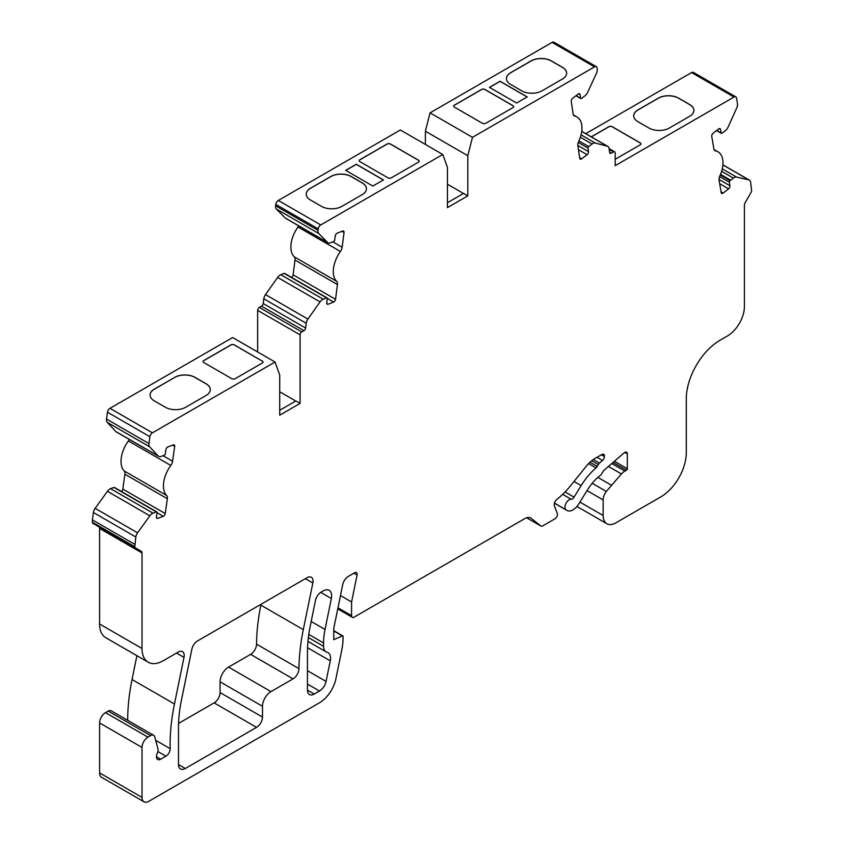 <?xml version="1.0" encoding="UTF-8"?>
<svg xmlns="http://www.w3.org/2000/svg" width="844" height="844" viewBox="0 0 844 844"><rect width="100%" height="100%" fill="white"/><g stroke="black" fill="none" stroke-linecap="round" stroke-linejoin="round"><path stroke-width="1.27" d="M581.4 98.516A1.203 0.696 120 0 0 581.537 98.431L584.892 95.878A6.003 3.46 120 0 0 587.656 92.323L596.476 73.228A6.003 3.46 120 0 0 597.236 69.145L597.046 67.9A3.598 2.078 120 0 0 596.328 66.697A3.598 2.078 120 0 0 594.535 66.866L472.482 137.34L467.808 155.707L467.808 195.871L447.447 207.635L447.447 167.46L442.783 154.484L320.741 224.947A3.598 2.078 120 0 0 318.22 228.872L318.04 230.338A6.003 3.46 120 0 0 318.8 233.545L327.609 242.46A6.003 3.46 120 0 0 328.042 242.798A6.003 3.46 120 0 0 330.373 242.819L333.728 241.5A1.203 0.696 120 0 0 334.699 240.129L335.237 235.951A2.395 1.382 -60 0 1 336.798 233.398L336.798 233.313A2.395 1.382 120 0 0 336.798 233.345L342.622 231.045A2.395 1.382 -60 0 1 343.561 231.056A2.395 1.382 -60 0 1 344.036 232.48L342.158 247.25A6.003 3.46 -60 0 1 340.427 251.47A24.001 13.852 120 0 0 336.629 281.305A6.003 3.46 -60 0 1 337.421 284.533L335.543 299.314A2.395 1.382 -60 0 1 333.865 301.93A2.395 1.382 -60 0 1 333.602 302.057L328.147 304.209A2.395 1.382 -60 0 1 327.219 304.199A2.395 1.382 -60 0 1 326.744 302.785L327.272 298.607A1.203 0.696 120 0 0 326.565 297.89L323.21 299.209A6.003 3.46 120 0 0 320.055 301.909L307.923 319.095A6.003 3.46 120 0 0 306.224 323.273L305.623 328.031A2.395 1.382 -60 0 1 303.945 330.648L301.772 331.903A2.395 1.382 120 0 0 300.084 334.846L300.084 403.421L279.712 415.174L279.712 375.01L275.049 362.023L152.416 432.835A3.598 2.078 120 0 0 149.905 436.707L148.945 443.564A6.003 3.46 120 0 0 149.641 446.814L158.25 456.034A6.003 3.46 120 0 0 158.725 456.414A6.003 3.46 120 0 0 160.982 456.467L164.327 455.222A1.203 0.696 120 0 0 165.308 453.861L165.899 449.662A2.395 1.382 -60 0 1 167.492 447.12L167.492 447.046A2.395 1.382 120 0 0 167.492 447.077L173.294 444.904A2.395 1.382 -60 0 1 174.202 444.925A2.395 1.382 -60 0 1 174.676 446.381L172.587 461.235A6.003 3.46 -60 0 1 170.815 465.445A24.001 13.852 120 0 0 166.606 495.439A6.003 3.46 -60 0 1 167.334 498.72L165.245 513.574A2.395 1.382 -60 0 1 163.578 516.159A2.395 1.382 -60 0 1 163.282 516.296L157.849 518.322A2.395 1.382 -60 0 1 156.942 518.3A2.395 1.382 -60 0 1 156.467 516.855L157.058 512.646A1.203 0.696 120 0 0 156.372 511.918L153.028 513.163A6.003 3.46 120 0 0 149.863 515.8L137.572 532.828A6.003 3.46 120 0 0 135.831 536.995L134.797 546.743A2.395 1.382 120 0 0 135.293 547.84L141.264 551.29A3.598 2.078 -60 0 1 142.014 552.936L142.014 648.487A29.994 17.323 120 0 0 148.227 662.224A29.994 17.323 120 0 0 163.23 660.736L178.263 652.053A8.398 4.853 -60 0 1 182.462 651.642A8.398 4.853 -60 0 1 183.992 657.381L174.455 704.001A179.983 103.917 120 0 0 170.172 748.681A6.003 3.46 120 0 1 165.93 756.171L160.677 759.199A6.003 3.46 120 0 1 157.68 759.494A6.003 3.46 120 0 1 157.184 753.555L157.343 753.196A6.003 3.46 -60 0 0 157.933 748.818L154.737 736.865A6.003 3.46 120 0 0 153.64 735.303A6.003 3.46 120 0 0 150.633 735.609L147.953 737.15A8.398 4.853 120 0 0 142.014 747.436L142.014 797.401A9.6 5.539 120 0 0 144.007 801.8A9.6 5.539 120 0 0 148.797 801.325L319.507 702.767A24.001 13.852 120 0 0 335.891 678.787L341.651 650.661A59.998 34.636 120 0 0 343.097 637.146L343.097 636.481A1.203 0.696 120 0 0 342.347 635.933L333.76 639.678L333.76 629.698A11.995 6.931 -60 0 1 334.055 626.997L342.696 584.734A8.398 4.853 -60 0 1 348.435 576.336L354.628 572.77A3.598 2.078 -60 0 1 356.432 572.591A3.598 2.078 -60 0 1 357.086 575.049L351.579 601.962L351.579 615.677A3.598 2.078 120 0 0 352.328 617.323A3.598 2.078 120 0 0 354.121 617.143L524.778 518.617A11.995 6.931 -60 0 1 530.77 518.026A11.995 6.931 -60 0 1 531.277 518.364L540.782 525.96A3.598 2.078 120 0 0 540.93 526.065A3.598 2.078 120 0 0 542.734 525.886L554.919 518.849A3.598 2.078 120 0 0 557.314 513.521L554.402 505.957A4.8 2.775 -60 0 1 556.998 499.258A59.998 34.636 120 0 0 570.787 485.49L586.39 466.078A24.001 13.852 -60 0 1 594.872 458.556L601.867 454.515A3.598 2.078 -60 0 1 603.671 454.336A3.598 2.078 -60 0 1 604.42 455.982L604.42 456.52A3.598 2.078 -60 0 1 602.489 460.486L599.483 463.092A3.598 2.078 120 0 0 598.301 464.548L597.204 466.437A3.598 2.078 -60 0 1 596.022 467.892A49.195 28.401 120 0 0 581.136 485.616L574.004 497.148A3.598 2.078 -60 0 1 572.306 498.888A3.598 2.078 -60 0 1 571.145 499.237A6.003 3.46 120 0 0 565.839 503.668A6.003 3.46 120 0 0 566.05 509.808L566.704 510.272A11.995 6.931 120 0 0 567.01 510.472A11.995 6.931 120 0 0 573.013 509.871A11.995 6.931 120 0 0 578.689 504.079L587.382 490.026A35.997 20.783 -60 0 1 600.432 475.299A3.598 2.078 120 0 0 601.825 473.674L603.07 471.522A3.598 2.078 -60 0 1 604.251 470.066L624.159 452.838A3.598 2.078 -60 0 1 626.575 452.215A3.598 2.078 -60 0 1 627.324 453.872L627.324 468.715A1.203 0.696 -60 0 1 626.47 470.192L624.887 471.11A11.995 6.931 120 0 0 621.437 473.948L606.33 491.44A9.6 5.539 120 0 0 603.144 499.922L603.144 515.505A17.998 10.392 120 0 0 606.868 523.744A17.998 10.392 120 0 0 615.867 522.847L660.831 496.884A35.997 20.783 120 0 0 686.288 452.806L686.288 398.917A47.992 27.715 -60 0 1 720.227 340.132L727.444 335.975A24.001 13.852 120 0 0 744.408 306.583L744.408 205.145A3.598 2.078 -60 0 1 745.157 202.634L751.128 192.295A2.395 1.382 120 0 0 751.624 190.617L750.59 182.072A6.003 3.46 120 0 0 749.409 180.131A6.003 3.46 120 0 0 748.85 179.909L736.559 177.071A6.003 3.46 120 0 0 733.394 178.095L730.619 180.205A6.003 3.46 -60 0 1 730.661 180.226L730.049 180.7A1.203 0.696 120 0 0 729.364 182.241L729.954 185.754A2.395 1.382 -60 0 1 728.572 188.824L723.139 193.065A2.395 1.382 -60 0 1 722.844 193.265A2.395 1.382 -60 0 1 721.652 193.381A2.395 1.382 -60 0 1 721.177 192.611L719.088 180.162A6.003 3.46 -60 0 1 719.816 176.037A24.001 13.852 120 0 0 718.012 151.825A24.001 13.852 120 0 0 715.606 150.907A6.003 3.46 -60 0 1 715.005 150.686A6.003 3.46 -60 0 1 713.834 148.744L711.745 136.306A2.395 1.382 -60 0 1 713.127 133.236L718.56 128.995A2.395 1.382 -60 0 1 720.048 128.678A2.395 1.382 -60 0 1 720.523 129.448L721.114 132.972A1.203 0.696 120 0 0 722.095 133.194L725.439 130.588A6.003 3.46 120 0 0 728.172 126.99L736.78 107.842A6.003 3.46 120 0 0 737.477 103.77L736.517 98.031A3.598 2.078 120 0 0 735.81 96.87A3.598 2.078 120 0 0 734.016 97.049L615.192 165.646L615.192 152.912A2.395 1.382 120 0 0 614.696 151.815A2.395 1.382 120 0 0 613.493 151.931L611.32 153.186A2.395 1.382 -60 0 1 610.128 153.302A2.395 1.382 -60 0 1 609.653 152.5L609.041 148.438A6.003 3.46 120 0 0 607.849 146.423A6.003 3.46 120 0 0 607.342 146.223L595.22 143.047A6.003 3.46 120 0 0 592.055 143.997L588.701 146.54A1.203 0.696 120 0 0 588.004 148.069L588.532 151.635A2.395 1.382 -60 0 1 587.118 154.695L581.674 158.83A2.395 1.382 -60 0 1 581.41 159.01A2.395 1.382 -60 0 1 580.208 159.126A2.395 1.382 -60 0 1 579.733 158.324L577.855 145.717A6.003 3.46 -60 0 1 578.636 141.581A24.001 13.852 120 0 0 577.011 116.999A24.001 13.852 120 0 0 574.848 116.134A6.003 3.46 -60 0 1 574.3 115.913A6.003 3.46 -60 0 1 573.118 113.908L571.24 101.301A2.395 1.382 -60 0 1 572.643 98.242L578.467 93.821A2.395 1.382 120 0 0 578.467 93.79L578.467 93.863A2.395 1.382 -60 0 1 579.564 93.811A2.395 1.382 -60 0 1 580.039 94.612L580.566 98.178A1.203 0.696 120 0 0 581.4 98.516M300.084 403.421L295.833 400.974L279.712 410.279M669.324 128.035A14.401 8.313 180 0 1 648.962 128.035L637.927 121.663A14.401 8.313 180 0 1 633.707 115.786A14.401 8.313 180 0 1 637.927 109.91L658.288 98.147A14.401 8.313 180 0 1 678.65 98.147L689.685 104.519A14.401 8.313 180 0 1 693.905 110.395A14.401 8.313 180 0 1 689.685 116.272L669.324 128.035M633.707 115.828A14.401 8.313 180 0 1 637.927 110.005L658.288 98.252A14.401 8.313 180 0 1 678.65 98.252L689.685 104.614A14.401 8.313 180 0 1 693.905 110.448M591.349 136.897L608.83 126.8A2.395 1.382 180 0 1 612.216 126.8L640.216 142.974A2.395 1.382 180 0 1 640.923 143.902M591.264 136.844L608.83 126.705A2.395 1.382 180 0 1 612.216 126.705L640.216 142.868A2.395 1.382 180 0 1 640.923 143.849A2.395 1.382 180 0 1 640.216 144.83L615.192 159.284M150.095 395.045A14.401 8.313 180 0 1 154.315 389.221L174.676 377.458A14.401 8.313 180 0 1 195.038 377.458L206.073 383.83A14.401 8.313 180 0 1 210.283 389.654M174.676 377.363A14.401 8.313 180 0 1 195.038 377.363L206.073 383.735A14.401 8.313 180 0 1 210.283 389.611A14.401 8.313 180 0 1 206.073 395.488L185.701 407.241A14.401 8.313 180 0 1 165.34 407.241L154.315 400.879A14.401 8.313 180 0 1 150.095 394.992A14.401 8.313 180 0 1 154.315 389.116L174.676 377.458M203.077 361.591A2.395 1.382 180 0 1 203.773 360.662L230.929 344.985A2.395 1.382 180 0 1 234.326 344.985L262.315 361.148A2.395 1.382 180 0 1 263.022 362.076M262.315 361.053A2.395 1.382 180 0 1 263.022 362.034A2.395 1.382 180 0 1 262.315 363.015L235.17 378.682A2.395 1.382 180 0 1 231.773 378.682L203.773 362.519A2.395 1.382 180 0 1 203.077 361.538A2.395 1.382 180 0 1 203.773 360.557L230.929 344.89A2.395 1.382 180 0 1 234.326 344.89L262.315 361.148M542.059 90.804A14.401 8.313 180 0 1 521.687 90.804L510.662 84.432A14.401 8.313 180 0 1 506.442 78.555A14.401 8.313 180 0 1 510.662 72.679L531.024 60.916A14.401 8.313 180 0 1 551.385 60.916L562.42 67.288A14.401 8.313 180 0 1 566.63 73.164A14.401 8.313 180 0 1 562.42 79.041L542.059 90.804M506.442 78.608A14.401 8.313 180 0 1 510.662 72.774L531.024 61.021A14.401 8.313 180 0 1 551.385 61.021L562.42 67.383A14.401 8.313 180 0 1 566.63 73.217M485.806 123.277A2.395 1.382 180 0 1 482.409 123.277L454.41 107.114A2.395 1.382 180 0 1 453.703 106.133A2.395 1.382 180 0 1 454.41 105.152L481.565 89.475A2.395 1.382 180 0 1 484.952 89.475L512.952 105.648A2.395 1.382 180 0 1 513.658 106.618A2.395 1.382 180 0 1 512.952 107.599L485.806 123.277M453.713 106.186A2.395 1.382 180 0 1 454.41 105.247L481.565 89.58A2.395 1.382 180 0 1 484.952 89.58L512.952 105.743A2.395 1.382 180 0 1 513.658 106.671M391.331 177.82A2.395 1.382 180 0 1 387.934 177.82L359.934 161.658A2.395 1.382 180 0 1 359.227 160.677A2.395 1.382 180 0 1 359.934 159.695L387.079 144.018A2.395 1.382 180 0 1 390.477 144.018L418.476 160.191A2.395 1.382 180 0 1 419.183 161.172A2.395 1.382 180 0 1 418.476 162.143L391.331 177.82M359.238 160.729A2.395 1.382 180 0 1 359.934 159.801L387.079 144.124A2.395 1.382 180 0 1 390.477 144.124L418.476 160.286A2.395 1.382 180 0 1 419.183 161.215M341.862 206.379A14.401 8.313 180 0 1 321.501 206.379L310.465 200.007A14.401 8.313 180 0 1 306.256 194.131A14.401 8.313 180 0 1 310.465 188.254L330.837 176.501A14.401 8.313 180 0 1 351.199 176.501L362.224 182.863A14.401 8.313 180 0 1 366.444 188.75A14.401 8.313 180 0 1 362.224 194.626L341.862 206.379M306.256 194.183A14.401 8.313 180 0 1 310.465 188.349L330.837 176.596A14.401 8.313 180 0 1 351.199 176.596L362.224 182.969A14.401 8.313 180 0 1 366.444 188.792M467.808 195.871L463.567 193.424L447.447 202.729M489.541 87.417L500.059 81.351L527.12 96.976M516.602 103.042L489.446 87.375L500.059 81.246L527.205 96.923L516.602 103.042M345.766 170.425L356.284 164.348L383.355 179.972M345.681 170.372L356.284 164.253L383.44 179.93L372.826 186.049L345.681 170.372M279.712 391.764L295.748 401.016M447.447 184.214L463.483 193.476M181.386 700.404A119.985 69.271 120 0 0 178.495 727.433L178.495 764.59A9.6 5.539 120 0 0 180.489 768.979A9.6 5.539 120 0 0 185.29 768.504L256.555 727.359A8.398 4.853 120 0 0 262.495 717.073L262.495 706.291A11.995 6.931 -60 0 1 270.977 691.605L293.026 678.871A8.398 4.853 120 0 0 298.966 668.648A179.983 103.917 -60 0 1 303.302 629.624L312.85 582.982A8.398 4.853 120 0 0 311.309 577.254A8.398 4.853 120 0 0 307.111 577.665L197.58 640.902A8.398 4.853 120 0 0 191.852 649.3L181.386 700.404M178.569 723.403L214.133 702.862A8.398 4.853 120 0 0 220.073 692.576L220.073 681.804A11.995 6.931 -60 0 1 228.555 667.108L250.605 654.374A8.398 4.853 120 0 0 256.544 644.162A179.983 103.917 -60 0 1 260.88 605.137L261.06 604.251M319.507 691.014L314.253 694.053A9.6 5.539 -60 0 1 309.453 694.528A9.6 5.539 -60 0 1 307.459 690.128L307.459 652.549A119.985 69.271 -60 0 1 310.349 625.541L315.477 600.453A8.398 4.853 -60 0 1 321.216 592.055L323.157 590.937A11.995 6.931 -60 0 1 329.16 590.336A11.995 6.931 -60 0 1 331.354 598.533L325.024 629.466A59.998 34.636 120 0 0 323.579 642.97L323.579 646.335A11.995 6.931 120 0 0 326.069 651.832A11.995 6.931 120 0 0 327.071 652.243A11.995 6.931 -60 0 1 328.073 652.655A11.995 6.931 -60 0 1 330.268 660.852L326.058 681.424A9.6 5.539 -60 0 1 319.507 691.014L307.459 684.062M129.311 439.439A6.003 3.46 -60 0 1 128.393 440.958A24.001 13.852 120 0 0 124.184 470.952A6.003 3.46 -60 0 1 124.912 474.222L122.823 489.077A2.395 1.382 -60 0 1 121.42 491.482M298.702 225.854A6.003 3.46 -60 0 1 298.006 226.983A24.001 13.852 120 0 0 294.208 256.808A6.003 3.46 -60 0 1 294.989 260.047L293.111 274.817A2.395 1.382 -60 0 1 291.518 277.391M596.328 66.697L553.907 42.2A3.598 2.078 120 0 0 552.113 42.379L430.06 112.843L472.482 137.34M430.06 112.843L425.387 131.21L467.808 155.707M425.387 131.21L425.387 144.44M328.042 242.798L285.62 218.301A6.003 3.46 120 0 1 285.188 217.974L276.368 209.048A6.003 3.46 120 0 1 275.619 205.841L275.798 204.385A3.598 2.078 120 0 1 278.32 200.45L400.362 129.987L442.783 154.484M284.85 273.804A1.203 0.696 120 0 0 284.143 273.393L280.788 274.722A6.003 3.46 120 0 0 277.634 277.423L265.501 294.598A6.003 3.46 120 0 0 263.803 298.776L263.201 303.534A2.395 1.382 -60 0 1 261.524 306.161L259.351 307.406A2.395 1.382 120 0 0 257.652 310.349L257.652 351.99M158.725 456.414L116.303 431.928A6.003 3.46 120 0 1 115.828 431.548L107.22 422.327A6.003 3.46 120 0 1 106.523 419.067L107.483 412.22A3.598 2.078 120 0 1 109.984 408.338L232.627 337.537L275.049 362.023M114.636 487.821A1.203 0.696 120 0 0 113.951 487.421L110.606 488.676A6.003 3.46 120 0 0 107.441 491.313L95.15 508.341A6.003 3.46 120 0 0 93.41 512.508L92.376 519.862L134.797 544.348M92.376 519.862L92.376 522.246A2.395 1.382 120 0 0 92.872 523.343L135.293 547.84M98.843 526.793L141.264 551.29L98.843 526.793A3.598 2.078 -60 0 1 99.592 528.439L99.592 624.001A29.994 17.323 120 0 0 105.806 637.726L148.227 662.224M136.907 655.693L132.033 679.504A179.983 103.917 120 0 0 127.697 720.333M153.64 735.303L111.218 710.817A6.003 3.46 120 0 0 108.211 711.112L105.532 712.663A8.398 4.853 120 0 0 99.592 722.949L99.592 772.914A9.6 5.539 120 0 0 101.575 777.303L144.007 801.8M340.491 595.548L351.579 601.962M597.858 477.409L611.204 485.11M720.533 174.381L730.619 180.205M735.81 96.87L693.388 72.384A3.598 2.078 120 0 0 691.584 72.552L585.747 133.668M562.674 494.341L571.145 499.237M327.282 298.417L333.602 302.057M157.058 512.698L163.282 516.296M721.05 191.852L723.139 193.065M178.495 764.59L185.29 768.504M214.133 702.862L256.555 727.359M220.073 692.576L262.495 717.073M220.073 681.804L262.495 706.291M228.555 667.108L270.977 691.605M250.605 654.374L293.026 678.871M256.544 644.162L298.966 668.648M260.88 605.137L303.302 629.624M305.37 578.668L312.85 582.982M307.459 690.128L314.253 694.053M320.699 592.382L331.354 598.533M311.183 621.469L325.024 629.466M308.798 634.435L323.579 642.97M308.387 637.568L323.579 646.335M307.564 647.738L330.268 660.852M307.459 670.685L326.058 681.424M579.628 157.659L581.674 158.83M714.509 150.274L715.606 150.907M156.435 756.751L160.677 759.199M157.902 751.529L165.93 756.171M155.655 740.304L170.172 748.681M122.823 489.077L165.245 513.574M124.912 474.222L167.334 498.72M124.184 470.952L166.606 495.439M163.019 455.707L172.587 461.235M128.393 440.958L170.815 465.445M172.587 445.168L174.676 446.381M293.111 274.817L335.543 299.314M294.989 260.047L337.421 284.533M294.208 256.808L336.629 281.305M332.821 241.859L342.158 247.25M298.006 226.983L340.427 251.47M341.989 231.298L344.036 232.48M278.32 200.45L320.741 224.947M275.798 204.385L318.22 228.872M275.619 205.841L318.04 230.338M276.368 209.048L318.8 233.545M285.188 217.974L327.609 242.46M326.744 303.397L328.147 304.209M284.143 273.393L326.565 297.89M280.788 274.722L323.21 299.209M277.634 277.423L320.055 301.909M265.501 294.598L307.923 319.095M263.803 298.776L306.224 323.273M263.201 303.534L305.623 328.031M261.524 306.161L303.945 330.648M259.351 307.406L301.772 331.903M257.652 310.349L300.084 334.846M109.984 408.338L152.416 432.835M107.483 412.22L149.905 436.707M106.523 419.067L148.945 443.564M107.22 422.327L149.641 446.814M115.828 431.548L158.25 456.034M156.467 517.53L157.849 518.322M113.951 487.421L156.372 511.918M110.606 488.676L153.028 513.163M107.441 491.313L149.863 515.8M95.15 508.341L137.572 532.828M93.41 512.508L135.831 536.995M92.376 522.246L134.797 546.743M99.592 528.439L142.014 552.936M99.592 624.001L142.014 648.487M176.523 653.066L183.992 657.381M132.033 679.504L174.455 704.001M108.211 711.112L150.633 735.609M105.532 712.663L147.953 737.15M99.592 722.949L142.014 747.436M99.592 772.914L142.014 797.401M333.76 630.974L342.347 635.933M353.879 573.192L357.086 575.049M337.98 607.817L351.579 615.677M530.232 517.762L531.277 518.364M540.93 526.065L526.603 517.794L540.782 525.96M601.867 454.515L604.42 455.982M601.403 454.789L604.42 456.52M597.003 457.321L602.489 460.486M593.321 459.537L599.483 463.092M591.697 460.74L598.301 464.548M589.945 462.248L597.204 466.437M588.574 463.599L596.022 467.892M573.994 481.491L581.136 485.616M565.058 491.978L574.004 497.148M554.445 503.108L566.05 509.808M567.01 510.472L554.424 503.193L566.704 510.272M624.782 452.395L627.324 453.872M614.421 461.267L627.324 468.715M613.06 462.449L626.47 470.192M611.784 463.546L624.887 471.11M608.44 466.447L621.437 473.948M592.214 483.285L606.33 491.44M587.013 490.617L603.144 499.922M579.923 502.096L603.144 515.505M722.897 164.928L748.85 179.909M722.274 168.821L736.559 177.071M721.62 171.3L733.394 178.095M720.259 175.046L730.049 180.7M719.584 176.596L729.364 182.241M719.025 179.445L729.954 185.754M719.679 183.686L728.572 188.824M719.141 128.657L720.523 129.448M716.714 130.43L721.114 132.972M691.584 72.552L734.016 97.049M609.199 149.451L613.493 151.931M609.6 152.194L611.32 153.186M581.738 131.432L607.342 146.223M581.062 134.871L595.22 143.047M580.366 137.245L592.055 143.997M578.942 140.906L588.701 146.54M578.277 142.457L588.004 148.069M577.823 145.453L588.532 151.635M578.446 149.683L587.118 154.695M573.846 115.554L574.848 116.134M578.625 93.8L580.039 94.612M576.114 95.604L580.566 98.178M552.113 42.379L594.535 66.866M326.069 651.832L307.986 641.387M327.029 297.89L284.607 273.403M156.826 511.928L114.404 487.431M342.843 635.933L333.76 630.679M352.328 617.323L337.748 608.904M606.868 523.744L576.958 506.474M749.409 180.131L722.897 164.833M718.012 151.825L714.056 149.546M721.346 133.352L716.535 130.577M614.696 151.815L609.062 148.565M607.849 146.423L581.748 131.358M577.011 116.999L573.414 114.921M580.809 98.579L575.924 95.762"/></g></svg>
